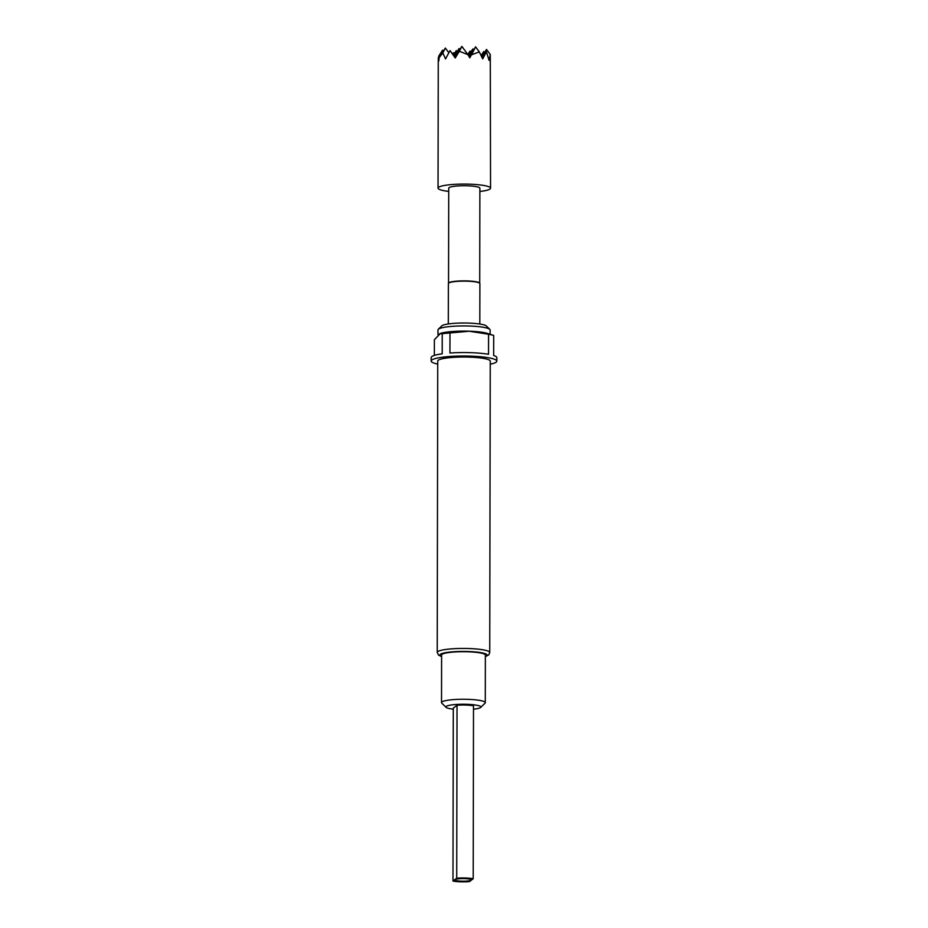 <?xml version="1.0" encoding="UTF-8"?>
<svg xmlns="http://www.w3.org/2000/svg" width="928" height="928" viewBox="0 0 928 928"><rect width="100%" height="100%" fill="white"/><g stroke="black" fill="none" stroke-linecap="round" stroke-linejoin="round"><path stroke-width="1.39" d="M479.869 191.458A26.262 4.06 -179.9 0 0 490.552 188.198A26.262 4.06 -179.9 0 0 469.533 184.185A26.262 4.06 -179.9 0 0 438.039 188.117A26.262 4.06 -179.9 0 0 448.711 191.4M490.552 188.198L490.274 54.508L489.079 60.39L486.434 51.771L482.676 58.882L479.347 51.933L471.528 54.775L469.754 57.814L467.967 54.659L459.372 51.272L455.23 57.977L450.045 50.564L445.544 58.951L442.853 52.942L439.222 57.559L438.793 60.935L438.271 57.849L438.039 188.117M442.563 50.182L438.492 58.104L438.782 56.028L442.563 50.182L443.317 51.214M471.32 880.173A8.398 1.299 0.1 0 1 461.413 881.171A8.398 1.299 0.1 0 1 454.859 879.628A8.398 1.299 0.1 0 1 455.01 879.535A8.398 1.299 0.1 0 1 463.095 878.607A8.398 1.299 0.1 0 1 471.18 879.57A8.398 1.299 0.1 0 1 471.32 880.173L469.452 881.6A12.609 1.949 0.1 0 1 452.98 881.055L456.727 878.213A12.609 1.949 0.1 0 1 473.199 878.758L471.32 880.173M448.305 323.976L448.375 283.539A15.753 2.436 0.1 0 1 448.444 283.318A15.753 2.436 0.1 0 1 448.7 283.063A15.753 2.436 0.1 0 1 464.998 281.138A15.753 2.436 0.1 0 1 479.822 283.376A15.753 2.436 0.1 0 1 479.892 283.597L479.811 324.034M448.444 283.318L448.618 283.028A15.579 2.413 0.1 0 1 448.862 282.762A15.579 2.413 0.1 0 1 464.998 280.871A15.579 2.413 0.1 0 1 479.648 283.086L479.822 283.376M438.294 329.289L441.751 325.925A22.585 3.492 0.1 0 1 468.559 323.083A22.585 3.492 0.1 0 1 486.365 325.995L489.81 329.382A26.077 4.037 -179.9 0 0 469.255 326.018A26.077 4.037 -179.9 0 0 438.294 329.289A26.077 4.037 -179.9 0 0 437.97 329.916L437.958 334.648M490.251 364.194A32.816 5.081 -179.9 0 0 496.816 361.154L496.828 357.698A32.816 5.081 0.1 0 0 493.661 355.505L493.696 335.449A32.816 5.081 -179.9 0 0 493.661 335.437L487.583 333.454A26.077 4.037 -179.9 0 0 469.243 331.203A26.077 4.037 -179.9 0 0 440.51 333.372L434.385 339.706L434.35 355.401M493.661 335.437A32.816 5.081 -179.9 0 0 488.569 334.242L469.278 331.238L449.976 332.966A32.816 5.081 -179.9 0 0 442.238 333.744L439.617 333.662M496.816 361.154A32.816 5.081 -179.9 0 0 470.542 356.12A32.816 5.081 -179.9 0 0 431.172 361.038A32.816 5.081 -179.9 0 0 437.738 364.101M449.976 332.966L449.941 353.023A32.816 5.081 0.1 0 1 470.554 352.663A32.816 5.081 0.1 0 1 488.534 354.299L488.569 334.242M431.172 361.038L431.184 357.582A32.816 5.081 0.1 0 1 442.204 353.8L442.238 333.744M469.232 357.118A26.262 4.06 -179.9 0 0 437.738 361.05L437.227 652.442A26.262 4.06 0.1 0 1 468.721 648.521A26.262 4.06 0.1 0 1 489.74 652.535L490.251 361.143A26.262 4.06 -179.9 0 0 469.232 357.118M473.489 709.201A17.504 2.714 -179.9 0 0 480.681 707.426A17.504 2.714 -179.9 0 0 466.888 704.317A17.504 2.714 -179.9 0 0 446.101 707.368A17.504 2.714 -179.9 0 0 453.282 709.166M446.101 707.368L441.786 703.134A21.878 3.387 0.1 0 1 441.519 702.6A21.878 3.387 0.1 0 1 467.77 699.329A21.878 3.387 0.1 0 1 485.286 702.682A21.878 3.387 0.1 0 1 485.008 703.215L480.681 707.426M485.286 702.682L485.367 655.122A21.878 3.387 -179.9 0 0 467.851 651.769A21.878 3.387 -179.9 0 0 441.6 655.052L441.519 702.6M479.718 283.191L479.88 188.187A15.579 2.413 -179.9 0 0 465.868 185.762A15.579 2.413 -179.9 0 0 449.036 187.653A15.579 2.413 -179.9 0 0 448.723 188.129L448.549 283.133M452.98 881.055L453.282 708.122L457.028 705.268A12.609 1.949 -179.9 0 1 473.5 705.814L473.199 878.758M490.123 334.289L490.135 330.008A26.077 4.037 -179.9 0 0 489.81 329.382M456.727 878.213L457.028 705.268M481.377 56.132L483.732 51.55L484.486 52.583M482.2 57.861L486.516 49.428L490.274 54.508M486.434 51.771L482.328 58.128M467.086 53.464L467.967 54.242M471.528 54.775L475.588 46.852L479.347 51.933M475.588 46.852L469.174 56.782M452.713 54.288L453.49 52.757L454.244 53.789M459.372 51.272L461.866 46.4L467.967 54.659M453.49 52.757L452.597 54.137M461.866 46.4L454.801 57.339M442.853 52.942L445.347 48.059L439.222 57.559M445.347 48.059L448.758 52.664M454.662 57.13L459.07 48.523L454.07 56.26M453.688 55.703L456.286 50.646L453.34 55.193M459.07 48.523L459.836 49.544M456.286 50.646L457.04 51.666M468.976 56.422L472.793 48.975L468.512 55.61M468.083 54.845L470.009 51.098L467.828 54.462M472.793 48.975L473.558 50.008M470.009 51.098L470.763 52.119M486.516 49.428L481.725 56.852M483.732 51.55L481.122 55.587M485.367 656.502A23.629 3.654 -179.9 0 0 468.199 651.514A23.629 3.654 -179.9 0 0 445.289 652.72A23.629 3.654 -179.9 0 0 441.6 656.432M437.227 652.442L438.492 655.064L441.6 656.606M485.367 656.688L488.789 654.855L489.74 652.535"/></g></svg>
